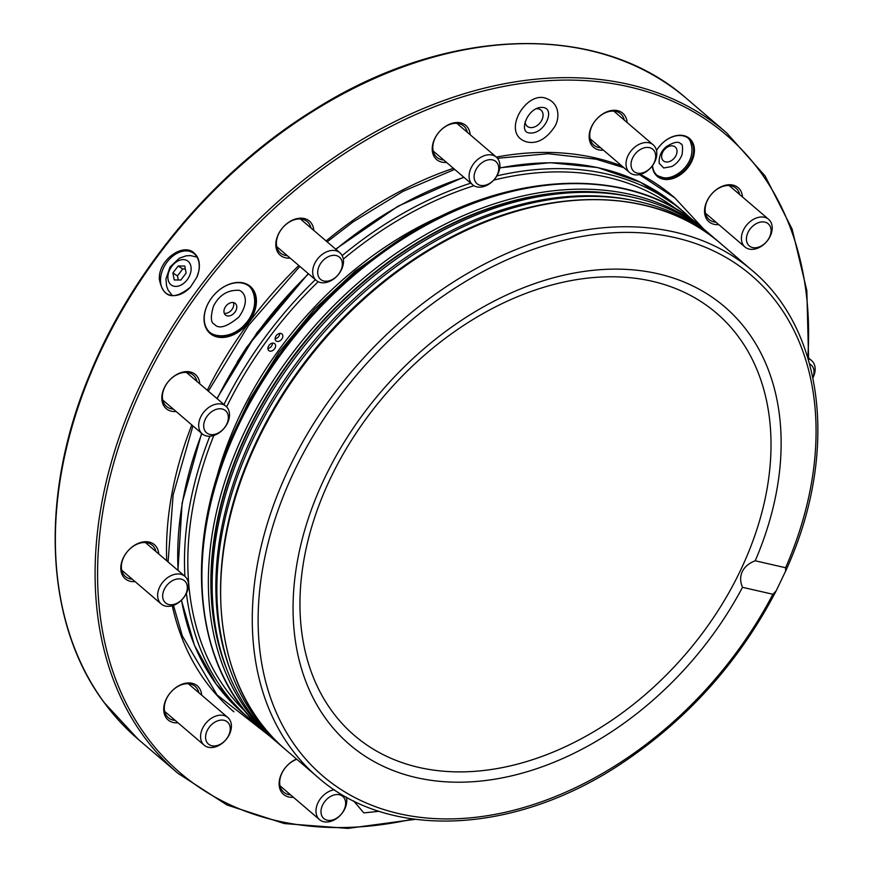 <?xml version="1.0" encoding="UTF-8"?>
<svg xmlns="http://www.w3.org/2000/svg" width="872" height="872" viewBox="0 0 872 872"><rect width="100%" height="100%" fill="white"/><g stroke="black" fill="none" stroke-linecap="round" stroke-linejoin="round"><path stroke-width="1.31" d="M233.958 711.835A338.565 241.599 -49.4 0 1 205.781 681.653A338.565 241.599 -49.4 0 1 172.264 605.757M166.683 560.751A338.565 241.599 -49.4 0 1 191.818 424.947M207.285 390.264A338.565 241.599 -49.4 0 1 298.813 265.524M326.106 240.966A338.565 241.599 -49.4 0 1 453.429 168.329M496.277 157.091A338.565 241.599 -49.4 0 1 622.063 166.116M640.353 174.389A338.565 241.599 -49.4 0 1 674.285 197.443M313.767 230.404A22.443 16.012 130.6 0 0 311.217 223.036A22.443 16.012 130.6 0 0 279.64 231.887A22.443 16.012 130.6 0 0 290.093 258.058M470.182 134.757A22.443 16.012 130.6 0 0 467.632 127.377A22.443 16.012 130.6 0 0 436.055 136.228A22.443 16.012 130.6 0 0 446.508 162.41M627.11 122.516A22.443 16.012 130.6 0 0 624.548 115.148A22.443 16.012 130.6 0 0 592.982 123.998A22.443 16.012 130.6 0 0 603.435 150.169M742.497 196.974A22.443 16.012 130.6 0 0 739.947 189.606A22.443 16.012 130.6 0 0 708.369 198.456A22.443 16.012 130.6 0 0 718.822 224.627M296.545 759.032A22.443 16.012 130.6 0 0 279.182 782.173A22.443 16.012 130.6 0 0 293.395 797.27M201.683 695.158A22.443 16.012 130.6 0 0 199.121 687.79A22.443 16.012 130.6 0 0 167.555 696.641A22.443 16.012 130.6 0 0 178.008 722.812M158.748 553.96A22.443 16.012 130.6 0 0 156.197 546.591A22.443 16.012 130.6 0 0 124.62 555.431A22.443 16.012 130.6 0 0 135.073 581.613M199.775 383.844A22.443 16.012 130.6 0 0 197.225 376.475A22.443 16.012 130.6 0 0 165.647 385.326A22.443 16.012 130.6 0 0 176.1 411.497M252.836 289.133A30.945 22.083 130.6 0 0 207.46 304.753A30.945 22.083 130.6 0 0 230.382 335.982A30.945 22.083 130.6 0 0 252.836 289.133M656.507 150.496A24.874 17.756 -49.4 0 1 688.106 137.427A24.874 17.756 -49.4 0 1 686.308 169.539A24.874 17.756 -49.4 0 1 655.177 174.117A24.874 17.756 -49.4 0 1 652.332 165.854M662.666 160.045A9.101 6.496 -49.4 0 1 664.889 149.145A9.101 6.496 -49.4 0 1 675.233 147.008A9.101 6.496 -49.4 0 1 674.252 158.148A9.101 6.496 -49.4 0 1 663.396 160.84A9.101 6.496 -49.4 0 1 662.666 160.045M671.756 166.508A16.165 11.532 130.6 0 0 682.133 154.388C682.961 147.074 682.504 143.575 680.76 143.913C678.71 141.101 673.947 141.972 666.481 146.529C661.238 150.791 658.796 156.371 659.167 163.282L663.712 167.991L671.756 166.508M688.019 138.038A24.274 17.32 -49.4 0 1 689.948 140.545C699.366 163.031 673.01 182.095 661.63 177.103L659.276 176.373A24.274 17.32 -49.4 0 1 656.507 174.847M656.507 150.529A24.274 17.32 -49.4 0 1 688.815 138.67A24.274 17.32 -49.4 0 1 686.188 168.361A24.274 17.32 -49.4 0 1 657.248 175.545A24.274 17.32 -49.4 0 1 655.297 173.441A24.274 17.32 -49.4 0 1 652.539 165.571M661.325 177.005A24.274 17.32 -49.4 0 1 659.276 176.373M525.108 121.786A10.617 7.576 130.6 0 0 527.178 126.233A10.617 7.576 130.6 0 0 539.245 123.748A10.617 7.576 130.6 0 0 541.839 111.017A10.617 7.576 130.6 0 0 540.989 110.101A10.617 7.576 130.6 0 0 536.269 108.749M209.662 332.265A30.335 21.647 130.6 0 0 213.575 334.51C227.145 339.077 240.149 330.433 245.479 323.686C251.746 317.114 258.624 303.009 251.91 289.722A30.335 21.647 130.6 0 0 251.016 288.37A30.335 21.647 130.6 0 0 249.098 286.201M252.063 289.264A30.335 21.647 130.6 0 0 249.632 286.637A30.335 21.647 130.6 0 0 213.455 295.608A30.335 21.647 130.6 0 0 210.174 332.733A30.335 21.647 130.6 0 0 244.661 325.616A30.335 21.647 130.6 0 0 252.063 289.264M213.575 334.51A30.335 21.647 130.6 0 0 216.147 335.306M235.909 304.132A7.586 5.417 130.6 0 0 235.298 303.478A7.586 5.417 130.6 0 0 226.262 305.712A7.586 5.417 130.6 0 0 225.434 314.999A7.586 5.417 130.6 0 0 234.056 313.222A7.586 5.417 130.6 0 0 235.909 304.132M504.714 214.468A332.123 236.999 130.6 0 0 224.627 541.665M714.037 237.893A333.714 238.132 130.6 0 0 629.17 196.516L626.205 195.917A332.123 236.999 130.6 0 0 312.329 333.268A332.123 236.999 130.6 0 0 225.041 664.573L226.088 667.418A333.714 238.132 130.6 0 0 280.065 744.895M629.17 196.516A333.714 238.132 130.6 0 0 313.789 334.521A333.714 238.132 130.6 0 0 226.088 667.418M718.288 241.522A333.714 238.132 130.6 0 0 633.879 200.549L630.881 199.95A332.101 236.988 130.6 0 0 317.016 337.29A332.101 236.988 130.6 0 0 229.739 668.573L230.797 671.451A333.714 238.132 130.6 0 0 284.305 748.525M633.879 200.549A333.714 238.132 130.6 0 0 318.498 338.554A333.714 238.132 130.6 0 0 230.797 671.451M742.497 587.314C737.625 575.978 742.661 565.481 755.207 560.794A288.207 205.661 -49.4 0 0 652.18 272.533A288.207 205.661 -49.4 0 0 325.049 477.213A288.207 205.661 -49.4 0 0 410.843 776.254A288.207 205.661 -49.4 0 0 742.497 587.314L772.886 594.257A329.463 235.102 -49.4 0 1 393.555 812.333A329.463 235.102 -49.4 0 1 294.692 470.281A329.463 235.102 -49.4 0 1 669.467 236.454A329.463 235.102 -49.4 0 1 785.596 567.737L755.207 560.794M785.596 567.737L785.607 571.16L776.2 590.802L772.886 594.257M279.727 333.409A4.545 3.248 -49.4 0 1 279.225 335.535A4.545 3.248 -49.4 0 1 275.127 338.783M282.299 334.368A4.545 3.248 130.6 0 0 281.939 333.965A4.545 3.248 130.6 0 0 276.511 335.317A4.545 3.248 130.6 0 0 276.021 340.887A4.545 3.248 130.6 0 0 281.187 339.818A4.545 3.248 130.6 0 0 282.299 334.368M272.511 343.132A4.545 3.248 -49.4 0 1 271.999 345.258A4.545 3.248 -49.4 0 1 267.9 348.506M275.083 344.08A4.545 3.248 130.6 0 0 274.713 343.688A4.545 3.248 130.6 0 0 269.285 345.04A4.545 3.248 130.6 0 0 268.794 350.599A4.545 3.248 130.6 0 0 273.971 349.53A4.545 3.248 130.6 0 0 275.083 344.08M812.846 377.467A14.562 10.388 130.6 0 0 809.598 363.951M812.922 377.859A18.203 12.993 130.6 0 0 811.57 360.55A18.203 12.993 130.6 0 0 808.082 358.654M209.051 727.499A14.562 10.388 130.6 0 0 214.948 745.942A14.562 10.388 130.6 0 0 229.772 725.624A14.562 10.388 130.6 0 0 209.051 727.499M204.898 724.458A18.203 12.993 130.6 0 0 204.157 745.189A18.203 12.993 130.6 0 0 225.859 739.816A18.203 12.993 130.6 0 0 227.832 717.536A18.203 12.993 130.6 0 0 204.898 724.458M321.354 808.562A14.562 10.388 130.6 0 0 336.712 818.132A14.562 10.388 130.6 0 0 341.878 795.755A14.562 10.388 130.6 0 0 321.354 808.562M334.358 789.76A18.203 12.993 130.6 0 0 316.427 807.178A18.203 12.993 130.6 0 0 319.544 819.647A18.203 12.993 130.6 0 0 338.347 817.151A18.203 12.993 130.6 0 0 346.337 797.063M171.588 581.177A14.562 10.388 130.6 0 0 166.432 603.544A14.562 10.388 130.6 0 0 186.957 590.736A14.562 10.388 130.6 0 0 171.588 581.177M168.808 576.85A18.203 12.993 130.6 0 0 161.222 603.991A18.203 12.993 130.6 0 0 182.924 598.606A18.203 12.993 130.6 0 0 184.897 576.338A18.203 12.993 130.6 0 0 168.808 576.85M767.611 240.356A14.562 10.388 130.6 0 0 761.725 221.924A14.562 10.388 130.6 0 0 746.89 242.231A14.562 10.388 130.6 0 0 767.611 240.356M767.894 240.083A18.203 12.993 130.6 0 0 768.646 219.352A18.203 12.993 130.6 0 0 746.933 224.736A18.203 12.993 130.6 0 0 744.971 247.005A18.203 12.993 130.6 0 0 767.894 240.083M498.283 165.222A14.562 10.388 130.6 0 0 477.562 167.097A14.562 10.388 130.6 0 0 483.448 185.529A14.562 10.388 130.6 0 0 498.283 165.222M499.307 161.712A18.203 12.993 130.6 0 0 496.332 157.134A18.203 12.993 130.6 0 0 474.619 162.508A18.203 12.993 130.6 0 0 472.657 184.788A18.203 12.993 130.6 0 0 491.71 182.074A18.203 12.993 130.6 0 0 499.307 161.712M338.576 256.542A14.562 10.388 130.6 0 0 318.051 269.35A14.562 10.388 130.6 0 0 333.42 278.92A14.562 10.388 130.6 0 0 338.576 256.542M338.783 251.954A18.203 12.993 130.6 0 0 317.582 258.93A18.203 12.993 130.6 0 0 316.242 280.435A18.203 12.993 130.6 0 0 337.944 275.062A18.203 12.993 130.6 0 0 339.917 252.782A18.203 12.993 130.6 0 0 338.783 251.954M219.003 408.794A14.562 10.388 130.6 0 0 204.168 429.1A14.562 10.388 130.6 0 0 224.889 427.236A14.562 10.388 130.6 0 0 219.003 408.794M217.804 403.9A18.203 12.993 130.6 0 0 201.029 416.315A18.203 12.993 130.6 0 0 202.25 433.875A18.203 12.993 130.6 0 0 223.951 428.501A18.203 12.993 130.6 0 0 225.924 406.221A18.203 12.993 130.6 0 0 217.804 403.9M655.319 159.293A14.562 10.388 130.6 0 0 639.95 149.733A14.562 10.388 130.6 0 0 634.794 172.111A14.562 10.388 130.6 0 0 655.319 159.293M656.365 157.374A18.203 12.993 130.6 0 0 653.259 144.894A18.203 12.993 130.6 0 0 631.546 150.278A18.203 12.993 130.6 0 0 629.584 172.547A18.203 12.993 130.6 0 0 644.866 172.514A18.203 12.993 130.6 0 0 656.365 157.374M233.434 302.584A7.586 5.417 -49.4 0 1 232.911 307.903A7.586 5.417 -49.4 0 1 224.268 313.288M196.832 277.274A24.274 16.928 -57.2 0 0 194.314 253.806A24.274 16.928 -57.2 0 0 193.028 252.858A24.274 16.928 -57.2 0 0 165.658 264.074A24.274 16.928 -57.2 0 0 166.715 293.646A24.274 16.928 -57.2 0 0 190.554 287.008M198.87 270.865L196.854 277.209L190.467 287.106C173.583 300.709 163.206 298.126 159.358 279.378C158.006 259.965 183.545 242.1 194.314 253.229C198.751 257.262 200.266 263.137 198.87 270.865M173.288 409.088A20.634 14.726 -49.4 0 1 166.443 406.428A20.634 14.726 -49.4 0 1 164.786 404.641A20.634 14.726 -49.4 0 1 169.822 379.92A20.634 14.726 -49.4 0 1 193.268 375.08A20.634 14.726 -49.4 0 1 194.925 376.868A20.634 14.726 -49.4 0 1 196.963 381.435M132.261 579.193A20.634 14.726 -49.4 0 1 125.415 576.534A20.634 14.726 -49.4 0 1 123.759 574.746A20.634 14.726 -49.4 0 1 128.794 550.036A20.634 14.726 -49.4 0 1 152.251 545.196A20.634 14.726 -49.4 0 1 153.908 546.984A20.634 14.726 -49.4 0 1 155.935 551.54M175.185 720.403A20.634 14.726 -49.4 0 1 168.351 717.743A20.634 14.726 -49.4 0 1 166.694 715.956A20.634 14.726 -49.4 0 1 171.73 691.234A20.634 14.726 -49.4 0 1 195.175 686.395A20.634 14.726 -49.4 0 1 196.832 688.182A20.634 14.726 -49.4 0 1 198.86 692.75M290.572 794.861A20.634 14.726 -49.4 0 1 283.738 792.201A20.634 14.726 -49.4 0 1 282.081 790.413A20.634 14.726 -49.4 0 1 296.807 759.261M715.999 222.218A20.634 14.726 -49.4 0 1 709.165 219.559A20.634 14.726 -49.4 0 1 707.508 217.76A20.634 14.726 -49.4 0 1 712.544 193.05A20.634 14.726 -49.4 0 1 735.99 188.21A20.634 14.726 -49.4 0 1 737.647 189.998A20.634 14.726 -49.4 0 1 739.674 194.554M600.612 147.76A20.634 14.726 -49.4 0 1 593.778 145.101A20.634 14.726 -49.4 0 1 592.121 143.302A20.634 14.726 -49.4 0 1 597.157 118.592A20.634 14.726 -49.4 0 1 620.602 113.752A20.634 14.726 -49.4 0 1 622.259 115.54A20.634 14.726 -49.4 0 1 624.287 120.096M443.695 159.99A20.634 14.726 -49.4 0 1 436.85 157.331A20.634 14.726 -49.4 0 1 435.193 155.543A20.634 14.726 -49.4 0 1 440.229 130.822A20.634 14.726 -49.4 0 1 463.675 125.993A20.634 14.726 -49.4 0 1 465.343 127.781A20.634 14.726 -49.4 0 1 467.37 132.337M287.28 255.649A20.634 14.726 -49.4 0 1 280.435 252.989A20.634 14.726 -49.4 0 1 278.778 251.201A20.634 14.726 -49.4 0 1 283.814 226.48A20.634 14.726 -49.4 0 1 307.271 221.641A20.634 14.726 -49.4 0 1 308.928 223.428A20.634 14.726 -49.4 0 1 310.955 227.995M185.333 268.968L182.739 268.936L178.171 265.993L184.788 266.058L186.118 273.078L180.842 280.032L174.226 279.967L172.896 272.947L178.171 265.993M178.248 280.01L177.463 275.901L182.739 268.936M177.463 275.901L172.896 272.947M190.914 266.407A14.552 10.148 -57.2 0 0 171.893 266.211A14.552 10.148 -57.2 0 0 175.719 286.419A14.552 10.148 -57.2 0 0 190.914 266.407M412.914 819.037A419.868 299.619 -49.4 0 1 146.376 736.382A419.868 299.619 -49.4 0 1 371.548 136.948A419.868 299.619 -49.4 0 1 807.821 357.335M238.928 424.511A333.714 238.132 -49.4 0 1 701.47 227.091C629.224 163.086 502.032 170.018 395.158 242.623C326.946 288.894 274.636 349.149 238.23 423.389C180.035 541.686 191.764 671.647 267.453 734.137A333.714 238.132 -49.4 0 1 238.928 424.511M275.814 741.265L273.906 739.663A333.714 238.132 -49.4 0 1 245.392 430.038A333.714 238.132 -49.4 0 1 707.922 232.628L701.47 227.091M227.298 670.644A331.894 236.835 -49.4 0 1 247.703 431.171A331.894 236.835 -49.4 0 1 632.538 197.214M330.837 477.529A278.146 198.478 -49.4 0 1 738.693 337.093A278.146 198.478 -49.4 0 1 536.912 758.237A278.146 198.478 -49.4 0 1 330.837 477.529M776.189 590.802C739.685 660.856 689 717.83 624.134 761.725C517.26 834.33 390.067 841.262 317.822 777.257A333.714 238.132 -49.4 0 1 289.308 467.632A333.714 238.132 -49.4 0 1 751.838 270.211C825.293 331 838.799 455.467 785.607 571.16M317.822 777.257L286.18 750.16A333.714 238.132 -49.4 0 1 257.665 440.545A333.714 238.132 -49.4 0 1 720.196 243.125L751.838 270.211M104.357 702.778A421.688 300.916 -49.4 0 1 207.253 197.519A421.688 300.916 -49.4 0 1 686.667 98.623C598.857 20.95 445.788 25.986 313.353 110.297C216.223 170.356 132.62 269.143 89.707 374.579C38.978 495.852 44.428 622.859 104.182 702.581L138.234 739.325A421.688 300.916 -49.4 0 1 104.357 702.778M415.148 819.342L347.808 828.4L284.283 823.56L226.96 804.976L177.953 773.322A421.688 300.916 -49.4 0 1 144.076 736.775A421.688 300.916 -49.4 0 1 246.972 231.516A421.688 300.916 -49.4 0 1 726.387 132.62L764.995 175.817L792.136 229.14L806.84 290.616L808.573 357.989M258.973 726.365L243.234 713.405A333.714 238.132 -49.4 0 1 216.43 684.476A333.714 238.132 -49.4 0 1 181.518 600.132M178.128 570.55A333.714 238.132 -49.4 0 1 201.846 433.537M217.172 398.733A333.714 238.132 -49.4 0 1 308.568 273.873M335.916 249.359A333.714 238.132 -49.4 0 1 463.98 177.365M499.743 168.002A333.714 238.132 -49.4 0 1 677.25 206.359L640.473 182.281L597.647 167.555L550.21 162.683L499.765 167.795M250.013 719.204A333.714 238.132 -49.4 0 1 223.21 690.275A333.714 238.132 -49.4 0 1 186.412 593.298M145.406 542.537L184.897 576.338A333.714 238.132 -49.4 0 1 209.847 436.24M223.951 404.543A333.714 238.132 -49.4 0 1 315.348 279.683M342.151 255.605A333.714 238.132 -49.4 0 1 470.76 183.164M496.887 175.882A333.714 238.132 -49.4 0 1 684.029 212.169L677.25 206.359M246.231 712.457A331.284 236.399 -49.4 0 1 226.273 689.752A331.284 236.399 -49.4 0 1 213.836 435.477M226.622 406.886A331.284 236.399 -49.4 0 1 318.182 281.721M343.306 259.115A331.284 236.399 -49.4 0 1 473.943 185.714M493.737 180.112A331.284 236.399 -49.4 0 1 676.781 209.465M215.493 482.042A310.05 221.248 -49.4 0 1 444.382 214.643M379.167 811.287L363.82 812.889L353.596 800.888M527.2 142.038C499.405 134.735 526.448 88.639 547.289 98.863C560.445 104.106 559.399 119.649 554.57 126.854C546.33 138.986 537.207 144.054 527.2 142.038M529.282 132.925C517.641 132.261 528.824 104.433 544.095 107.648C555.322 110.341 543.856 134.996 529.282 132.925M273.906 739.663L267.453 734.137M707.922 232.628L709.808 234.252M286.18 750.16C210.97 688.15 199.121 558.483 257.36 440.066C296.971 359.733 354.305 296.24 429.362 249.566C533.141 185.442 651.722 182.64 720.196 243.125M807.625 357.171L811.57 360.55M164.666 711.389L204.157 745.189M188.341 683.735L227.832 717.536M280.054 785.846L319.544 819.647M121.731 570.19L161.222 603.991M705.481 213.204L744.971 247.005M729.156 185.551L768.646 219.352M433.166 150.987L472.657 184.788M456.841 123.323L496.332 157.134M276.751 246.634L316.242 280.435M300.426 218.981L339.917 252.782M162.759 400.074L202.25 433.875M186.434 372.42L225.924 406.221M590.093 138.746L629.584 172.547M613.768 111.093L653.259 144.894M237.064 362.262L246.929 346.925L308.274 273.623M623.938 167.718L596.088 159.184L548.27 153.723L497.454 158.279M454.672 169.397L402.995 191.36L353.04 221.946L327.153 241.86M299.848 266.407L248.607 325.332L208.354 391.19M192.93 425.907L173.125 494.925L168.089 561.949M173.463 605.364L182.335 635.928L216.997 694.864L269.568 735.946M703.584 228.911L674.808 197.89L639.438 174.607M463.762 177.18L398.003 206.217L335.655 249.141M308.307 273.655L257.044 332.603L216.921 398.515M201.606 433.33L182.117 503.046L177.953 570.397M181.409 600.241L194.467 645.367L216.343 684.378L243.234 713.405M684.029 212.169L692.488 219.918M399.594 239.724L355.231 271.148L314.585 309.091L279.029 352.266L249.752 399.213L233.358 433.918M726.387 132.62L686.667 98.623M177.953 773.322L138.234 739.325M238.045 290.311C227.385 290.049 219.221 295.259 213.564 305.919C210.359 316.754 210.686 322.88 214.534 324.319C218.709 329.42 226.818 327 238.852 317.07C252.618 297.57 240.563 289.319 238.045 290.311M197.061 257.153L190.445 255.583L186.019 255.856L179.338 258.232L170.051 267.006L165.974 278.855L166.563 286.049L168.154 290.213L172.285 295.543"/></g></svg>
